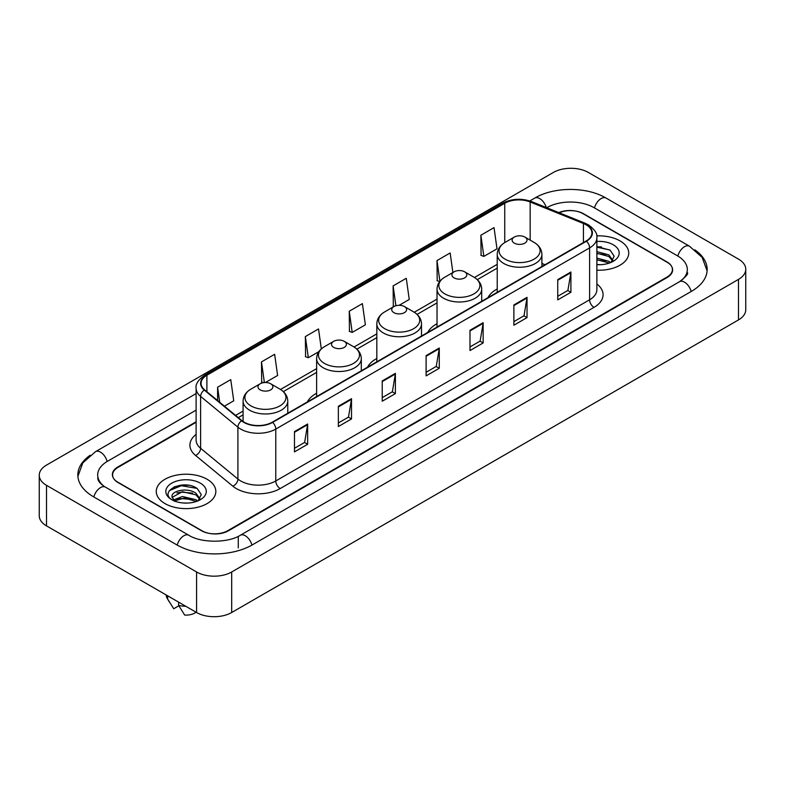 <?xml version="1.0" encoding="UTF-8"?>
<svg xmlns="http://www.w3.org/2000/svg" width="785" height="785" viewBox="0 0 785 785"><rect width="100%" height="100%" fill="white"/><g stroke="black" fill="none" stroke-linecap="round" stroke-linejoin="round"><path stroke-width="1.18" d="M316.63 393.256A32.892 18.987 0 0 0 307.367 401.93M376.829 358.5A32.892 18.987 0 0 0 367.576 367.164M437.029 323.744A32.892 18.987 0 0 0 427.776 332.408M497.229 288.988A32.892 18.987 0 0 0 487.976 297.652M196.113 422.281L118.044 467.36A18.614 10.745 0 0 0 112.589 474.954A18.614 10.745 0 0 0 118.044 482.559L201.411 530.689A18.614 10.745 0 0 0 227.738 530.689L666.956 277.105A18.614 10.745 0 0 0 672.411 269.51A18.614 10.745 0 0 0 666.956 261.905L583.589 213.775A18.614 10.745 0 0 0 559.254 212.774M681.115 280.716A33.51 19.35 0 0 0 687.307 269.51A33.51 19.35 0 0 0 677.484 255.832L594.117 207.701A33.51 19.35 0 0 0 546.733 207.701L546.713 207.711M196.113 410.123L107.516 461.276A33.51 19.35 0 0 0 97.693 474.954A33.51 19.35 0 0 0 103.885 486.16M196.584 571.98A24.826 14.326 0 0 0 231.683 571.98L738.479 279.391A24.826 14.326 0 0 0 745.75 269.255A24.826 14.326 0 0 0 738.479 259.119L588.416 172.484A24.826 14.326 0 0 0 553.317 172.484L46.521 465.083A24.826 14.326 0 0 0 39.25 475.21A24.826 14.326 0 0 0 46.521 485.346L196.584 571.98L196.584 612.516A24.826 14.326 0 0 0 231.683 612.516L738.479 319.917A24.826 14.326 0 0 0 745.75 309.79L745.75 269.255M39.25 475.21L39.25 515.745A24.826 14.326 0 0 0 46.521 525.881L196.584 612.516M90.177 455.251A53.37 30.811 0 0 0 77.843 474.954A53.37 30.811 0 0 0 93.474 496.748L176.841 544.878A53.37 30.811 0 0 0 252.309 544.878L691.526 291.294A53.37 30.811 0 0 0 707.157 269.51A53.37 30.811 0 0 0 694.823 249.807M188.537 485.277A24.826 14.326 0 0 0 174.005 487.004M601.428 246.892A24.826 14.326 0 0 0 596.875 246.873M620.013 240.887A29.781 17.201 0 0 0 596.728 235.892A29.781 17.201 0 0 1 620.013 240.887A29.781 17.201 0 0 1 628.736 253.045A29.781 17.201 0 0 0 620.013 240.887M207.112 479.262A29.781 17.201 0 0 0 174.653 475.533A29.781 17.201 0 0 0 156.264 491.42A29.781 17.201 0 0 0 164.987 503.587A29.781 17.201 0 0 0 197.447 507.316A29.781 17.201 0 0 0 215.836 491.42A29.781 17.201 0 0 0 207.112 479.262A29.781 17.201 0 0 0 174.653 475.533A29.781 17.201 0 0 0 156.264 491.42A29.781 17.201 0 0 0 164.987 503.587A29.781 17.201 0 0 0 197.447 507.316A29.781 17.201 0 0 0 215.836 491.42A29.781 17.201 0 0 0 207.112 479.262M586.091 224.795A19.86 11.461 180 0 1 591.91 232.9A19.86 11.461 180 0 1 586.091 241.005L272.277 422.193A19.86 11.461 180 0 1 241.966 420.662L204.669 389.909A19.86 11.461 180 0 1 201.078 383.325A19.86 11.461 180 0 1 206.897 375.22L504.745 203.266A19.86 11.461 180 0 1 530.169 201.981L583.441 223.509A19.86 11.461 180 0 1 586.091 224.795M586.444 224.588A20.351 11.755 0 0 0 583.726 223.274L530.454 201.745A20.351 11.755 0 0 0 504.392 203.06L206.543 375.024A20.351 11.755 0 0 0 204.267 390.066L241.564 420.819A20.351 11.755 0 0 0 272.621 422.389L586.444 241.211A20.351 11.755 0 0 0 586.444 224.588M294.473 431.613L294.473 451.875L307.641 444.281L307.641 424.018L294.473 431.613M294.473 448.284L304.619 442.426L307.583 424.685A4.965 2.865 -120 0 0 307.641 424.018M304.521 442.485L307.641 444.281M338.355 406.277L338.355 426.549L351.513 418.945L351.513 398.682L338.355 406.277M338.355 422.948L348.491 417.1L351.464 399.349A4.965 2.865 -120 0 0 351.513 398.682M348.403 417.149L351.513 418.945M382.236 380.951L382.236 401.213L395.395 393.619L395.395 373.346L382.236 380.951M382.236 397.622L392.372 391.764L395.346 374.023A4.965 2.865 -120 0 0 395.395 373.346M392.284 391.813L395.395 393.619M557.742 279.617L557.742 299.88L570.911 292.285L570.911 272.012L557.742 279.617M557.742 296.288L567.889 290.43L570.852 272.689A4.965 2.865 -120 0 0 570.911 272.012M567.79 290.489L570.911 292.285M513.871 304.953L513.871 325.216L527.029 317.611L527.029 297.348L513.871 304.953M513.871 321.624L524.007 315.766L526.98 298.025A4.965 2.865 -120 0 0 527.029 297.348M523.919 315.815L527.029 317.611M469.989 330.279L469.989 350.552L483.148 342.947L483.148 322.684L469.989 330.279M469.989 346.95L480.126 341.102L483.099 323.351A4.965 2.865 -120 0 0 483.148 322.684M480.037 341.151L483.148 342.947M426.108 355.615L426.108 375.878L439.276 368.283L439.276 348.02L426.108 355.615M426.108 372.286L436.254 366.428L439.217 348.687A4.965 2.865 -120 0 0 439.276 348.02M436.156 366.487L439.276 368.283M596.875 270.197A29.781 17.201 0 0 0 628.736 253.045A29.781 17.201 0 0 1 596.875 270.197M196.113 421.78L117.819 466.977A18.614 10.745 0 0 0 112.373 474.582A18.614 10.745 0 0 0 117.819 482.176L202.069 530.817A18.614 10.745 0 0 0 228.396 530.817L667.181 277.488A18.614 10.745 0 0 0 672.627 269.893A18.614 10.745 0 0 0 667.181 262.288L582.931 213.648A18.614 10.745 0 0 0 558.763 212.578M265.399 382.521L277.615 375.475L274.642 354.3L261.483 361.895L261.69 382.04M224.412 406.188L233.734 400.801L230.761 379.626L217.602 387.231L217.602 400.566M399.143 305.306L409.25 299.477L406.277 278.302L393.118 285.897L393.324 306.042M452.896 272.513L450.158 252.966L436.99 260.561L437.206 280.706M480.871 235.235L483.845 256.41L497.003 248.806L494.03 227.63L480.871 235.235L481.087 255.38M321.32 348.913L318.524 328.964L305.355 336.569L305.571 356.704M349.237 311.233L352.21 332.408L365.368 324.804L362.395 303.628L349.237 311.233L349.453 331.378M352.21 332.408L349.237 331.299M394.247 306.385L393.118 305.964M393.118 285.897L395.895 305.748M439.649 281.619L436.99 280.628M436.99 260.561L439.904 281.295M483.845 256.41L480.871 255.302M305.355 336.569L308.328 357.744L318.877 351.651M308.328 357.744L305.355 356.625M263.417 382.688L261.483 381.961M261.483 361.895L264.378 382.57M217.602 387.231L219.721 402.312M596.875 264.496L600.289 264.702M596.875 258.069L608.866 261.317L610.504 262.632M596.875 259.678L608.866 262.926M596.875 251.632L608.866 254.88L612.899 260.443M596.875 253.261L608.866 256.479L612.575 260.865M596.875 264.663A20.233 11.677 0 0 0 613.252 261.307A20.233 11.677 0 0 0 613.252 244.783A20.233 11.677 0 0 0 596.875 241.427M610.985 262.435L614.155 256.204L610.141 250.17L596.875 246.549M596.875 247.167L609.876 249.983M596.875 253.604L605.49 254.742M596.875 260.041L605.47 261.17M514.303 243.134A7.448 4.298 0 0 0 524.841 243.134A7.448 4.298 0 0 0 524.841 237.06L534.085 242.398A20.518 11.844 0 0 1 534.085 259.148A20.518 11.844 0 0 1 505.059 259.148A20.518 11.844 0 0 1 505.059 242.398C500.006 245.401 497.396 249.385 497.229 254.36A22.343 12.894 0 0 0 503.774 263.475A22.343 12.894 0 0 0 528.119 266.272A22.343 12.894 0 0 0 541.915 254.36C541.748 249.385 539.138 245.401 534.085 242.398L524.841 237.06A7.448 4.298 0 0 0 514.303 237.06A7.448 4.298 0 0 0 514.303 243.134M454.103 277.89A7.448 4.298 0 0 0 464.632 277.89A7.448 4.298 0 0 0 464.632 271.816L473.885 277.154A20.518 11.844 0 0 1 473.885 293.904A20.518 11.844 0 0 1 444.859 293.904A20.518 11.844 0 0 1 444.859 277.154C439.806 280.157 437.196 284.141 437.029 289.115A22.343 12.894 0 0 0 443.574 298.231A22.343 12.894 0 0 0 467.919 301.028A22.343 12.894 0 0 0 481.705 289.115C481.548 284.141 478.938 280.157 473.885 277.154L464.632 271.816A7.448 4.298 0 0 0 454.103 271.816A7.448 4.298 0 0 0 454.103 277.89M393.903 312.646A7.448 4.298 0 0 0 404.432 312.646A7.448 4.298 0 0 0 404.432 306.572L413.685 311.91A20.518 11.844 0 0 1 413.685 328.66A20.518 11.844 0 0 1 384.66 328.66A20.518 11.844 0 0 1 384.66 311.91C379.606 314.913 376.996 318.896 376.829 323.871A22.343 12.894 0 0 0 383.374 332.987A22.343 12.894 0 0 0 407.719 335.784A22.343 12.894 0 0 0 421.506 323.871C421.339 318.896 418.739 314.913 413.685 311.91L404.432 306.572A7.448 4.298 0 0 0 393.903 306.572A7.448 4.298 0 0 0 393.903 312.646M333.703 347.402A7.448 4.298 0 0 0 344.232 347.402A7.448 4.298 0 0 0 344.232 341.328L353.476 346.666A20.518 11.844 0 0 1 353.476 363.416A20.518 11.844 0 0 1 324.46 363.416A20.518 11.844 0 0 1 324.46 346.666C319.407 349.668 316.797 353.652 316.63 358.627A22.343 12.894 0 0 0 323.175 367.743A22.343 12.894 0 0 0 347.519 370.54A22.343 12.894 0 0 0 361.306 358.627C361.139 353.652 358.529 349.668 353.476 346.666L344.232 341.328A7.448 4.298 0 0 0 333.703 341.328A7.448 4.298 0 0 0 333.703 347.402M260.159 389.86A7.448 4.298 0 0 0 270.697 389.86A7.448 4.298 0 0 0 270.697 383.786L279.941 389.125A20.518 11.844 0 0 1 279.941 405.874A20.518 11.844 0 0 1 250.915 405.874A20.518 11.844 0 0 1 250.915 389.125C245.862 392.127 243.252 396.111 243.085 401.086A22.343 12.894 0 0 0 249.63 410.202A22.343 12.894 0 0 0 273.975 412.998A22.343 12.894 0 0 0 287.771 401.086C287.604 396.111 284.994 392.127 279.941 389.125L270.697 383.786A7.448 4.298 0 0 0 260.159 383.786A7.448 4.298 0 0 0 260.159 389.86M182.66 502.94L187.389 503.077M173.387 499.976L182.424 496.522L195.975 499.692L197.614 501.016M174.054 500.977L184.367 498.063L195.975 501.301M172.023 496.571L174.349 500.948M172.043 496.964C170.61 490.743 187.684 487.073 195.975 493.265L199.998 498.828M172.111 497.376L182.395 491.714L195.975 494.864L199.684 499.24M198.095 500.81L201.264 494.589L197.251 488.545C183.052 478.34 157.824 491.793 172.396 500.035L173.122 500.477M200.361 483.167A20.233 11.677 0 0 0 171.748 483.167A20.233 11.677 0 0 0 171.748 499.682A20.233 11.677 0 0 0 200.361 499.682A20.233 11.677 0 0 0 200.361 483.167M166.194 594.971A19.86 11.461 0 0 0 167.283 598.523A19.86 11.461 0 0 0 167.647 599.083L173.72 608.748L178.833 605.794M167.647 599.083L167.647 595.805M174.653 501.36L172.092 497.278M178.617 602.144L178.617 605.412L184.691 615.077A12.413 7.163 0 0 0 196.044 612.202M178.617 605.412A19.86 11.461 0 0 0 185.721 606.246M169.432 490.576L181.315 485.699L196.976 488.368M176.861 492.941L181.315 492.136L192.6 493.127M176.802 499.397L181.315 498.573L192.58 499.554M251.936 545.094A9.93 5.73 -120 0 0 240.328 535.262C228.111 543.161 201.029 543.161 188.822 535.262L105.455 487.132C104.464 486.769 99.626 483.472 98.105 479.978L97.693 477.996M177.214 545.094A9.93 5.73 -60 0 1 183.857 535.753A9.93 5.73 -60 0 1 188.822 535.262M93.847 496.964A9.93 5.73 -60 0 1 100.49 487.622A9.93 5.73 -60 0 1 105.455 487.132M77.892 476.358L82.837 462.856L95.525 451.669A9.93 5.73 60 0 1 107.143 461.501M529.787 200.95L534.752 198.085A9.93 5.73 60 0 1 546.252 207.525M534.752 198.085C554.112 186.565 586.738 186.565 606.108 198.085A9.93 5.73 120 0 0 594.49 207.907M606.108 198.085L689.475 246.215A9.93 5.73 120 0 0 677.857 256.047M691.153 291.51A9.93 5.73 -120 0 0 679.545 281.687L240.328 535.262M231.683 612.516L231.683 571.98M46.521 525.881L46.521 485.346M738.479 319.917L738.479 279.391M238.267 547.92L238.267 536.773M596.875 283.964A31.027 17.918 180 0 1 593.99 307.377L280.176 488.564A6.202 3.582 60 0 1 275.78 480.96L589.604 299.782A24.826 14.326 0 0 0 596.875 289.645L596.875 237.767A24.826 14.326 180 0 1 589.604 247.903A6.202 3.582 -120 0 0 586.444 241.211M280.176 488.564A31.027 17.918 180 0 1 236.295 488.564A31.027 17.918 180 0 1 232.821 486.17L195.524 455.418A31.027 17.918 180 0 1 196.113 434.39M240.681 480.96A24.826 14.326 0 0 0 275.78 480.96L275.78 429.081A24.826 14.326 180 0 1 237.904 427.168L200.607 396.415A24.826 14.326 180 0 1 196.113 388.192L196.113 440.071A24.826 14.326 0 0 0 200.607 448.294L237.904 479.046A24.826 14.326 0 0 0 240.681 480.96M596.875 237.767C597.699 233.891 594.844 229.563 588.318 224.795L585.051 223.205A6.202 2.904 112 0 0 583.726 223.274M585.051 223.205L531.788 201.676C521.505 198.036 511.751 198.566 502.518 203.256A6.202 3.582 60 0 1 504.392 203.06M206.543 375.024A6.202 3.582 -120 0 0 204.669 375.22C198.222 379.852 195.377 384.179 196.113 388.192M204.267 390.066A6.202 4.151 129.5 0 0 200.607 396.415L200.607 448.294A6.202 4.151 -50.5 0 1 195.524 455.418M531.788 201.676A6.202 2.904 112 0 0 530.454 201.745M241.564 420.819A6.202 4.151 129.5 0 0 237.904 427.168L237.904 479.046A6.202 4.151 -50.5 0 1 232.821 486.17M272.621 422.389A6.202 3.582 60 0 1 275.78 429.081L589.604 247.903L589.604 299.782A6.202 3.582 60 0 0 593.99 307.377M206.897 375.22L206.897 391.735M583.441 223.509L583.441 242.536M530.169 201.981L530.169 240.141M545.016 264.722L541.915 263.466M504.745 203.266L504.745 242.585M497.229 264.339L474.454 277.498M437.029 299.105L414.254 312.253M376.829 333.861L354.055 347.009M316.63 368.616L280.51 389.468M243.085 411.075L235.588 415.402M426.108 356.253L439.217 348.687M469.989 330.927L483.099 323.351M513.871 305.591L526.98 298.025M557.742 280.255L570.852 272.689M382.236 381.588L395.346 374.023M338.355 406.924L351.464 399.349M294.473 432.26L307.583 424.685M95.525 451.669L196.113 393.589M707.108 270.903L702.163 257.401L689.475 246.215M687.307 272.552C688.69 273.553 686.1 276.595 679.545 281.687M502.518 203.256L204.669 375.22M497.229 268.117L477.29 279.637M437.029 302.882L417.08 314.392M376.829 337.638L356.881 349.148M316.63 372.394L283.346 391.607M243.085 414.853L238.287 417.62M541.915 266.517L541.915 254.36M497.229 292.314L497.229 254.36M514.303 237.06L505.059 242.398M481.705 301.273L481.705 289.115M437.029 327.07L437.029 289.115M454.103 271.816L444.859 277.154M421.506 336.029L421.506 323.871M376.829 361.826L376.829 323.871M393.903 306.572L384.66 311.91M361.306 370.785L361.306 358.627M316.63 396.582L316.63 358.627M333.703 341.328L324.46 346.666M287.771 413.244L287.771 401.086M243.085 421.496L243.085 401.086M260.159 383.786L250.915 389.125M169.295 601.899L167.283 598.523"/></g></svg>

